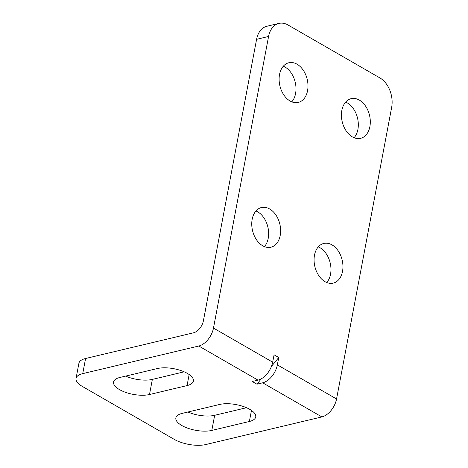 <?xml version="1.0" encoding="UTF-8"?>
<svg xmlns="http://www.w3.org/2000/svg" width="468" height="468" viewBox="0 0 468 468"><rect width="100%" height="100%" fill="white"/><g stroke="black" fill="none" stroke-linecap="round" stroke-linejoin="round"><path stroke-width="0.7" d="M76.05 378.401L78.911 363.273A22.651 8.95 10.7 0 1 85.591 358.5L193.5 332.824A11.326 6.891 119.9 0 0 203.422 320.697L256.593 39.318A22.651 15.596 -103.4 0 1 266.924 26.255L278.916 23.4A22.651 15.596 76.6 0 0 268.579 36.463L213.478 328.068A16.766 10.197 -60.1 0 1 198.789 346.016L82.731 373.634A22.651 8.95 -169.3 0 0 76.05 378.401A22.651 8.95 -169.3 0 0 82.327 386.416L174.242 439.37A22.651 8.95 -169.3 0 0 205.809 444.541L321.867 416.918L262.665 382.812L256.909 384.181L261.337 378.776M262.665 382.812A16.766 10.197 -60.1 0 0 277.354 364.865L278.747 357.505L274.072 354.814L272.68 362.173A16.766 10.197 -60.1 0 1 257.991 380.121L252.24 381.49L256.909 384.181M182.21 413.373L219.779 404.434A21.522 8.5 10.7 0 1 243.541 406.563A21.522 8.5 10.7 0 1 255.727 416.959A21.522 8.5 10.7 0 1 249.38 421.487L211.811 430.425A21.522 8.5 10.7 0 1 188.048 428.302A21.522 8.5 10.7 0 1 175.863 417.906A21.522 8.5 10.7 0 1 182.21 413.373M149.491 394.524A21.522 8.5 10.7 0 1 125.728 392.4A21.522 8.5 10.7 0 1 113.548 382.005A21.522 8.5 10.7 0 1 119.896 377.471L157.459 368.532A21.522 8.5 10.7 0 1 181.221 370.662A21.522 8.5 10.7 0 1 193.407 381.057A21.522 8.5 10.7 0 1 187.06 385.585L149.491 394.524L152.352 379.396A21.522 8.5 10.7 0 1 125.623 376.108M271.446 366.421L278.747 357.505M321.867 416.918A16.766 10.197 119.9 0 0 336.556 398.97L391.657 107.371A22.651 15.596 76.6 0 0 379.94 77.945L288.025 24.991A22.651 15.596 76.6 0 0 278.916 23.4M359.342 100.093A20.387 14.034 -103.4 0 1 370.299 121.013A20.387 14.034 -103.4 0 1 360.588 138.329A20.387 14.034 -103.4 0 1 352.386 136.902A20.387 14.034 -103.4 0 1 341.435 115.976A20.387 14.034 -103.4 0 1 351.146 98.66A20.387 14.034 -103.4 0 1 359.342 100.093M331.987 244.869A20.387 14.034 -103.4 0 1 342.939 265.795A20.387 14.034 -103.4 0 1 333.228 283.111A20.387 14.034 -103.4 0 1 325.032 281.678A20.387 14.034 -103.4 0 1 314.081 260.758A20.387 14.034 -103.4 0 1 323.792 243.442A20.387 14.034 -103.4 0 1 331.987 244.869M297.028 64.192A20.387 14.034 -103.4 0 1 307.979 85.112A20.387 14.034 -103.4 0 1 298.268 102.428A20.387 14.034 -103.4 0 1 290.072 101A20.387 14.034 -103.4 0 1 279.121 80.075A20.387 14.034 -103.4 0 1 288.832 62.759A20.387 14.034 -103.4 0 1 297.028 64.192M269.673 208.968A20.387 14.034 -103.4 0 1 280.624 229.893A20.387 14.034 -103.4 0 1 270.913 247.209A20.387 14.034 -103.4 0 1 262.718 245.776A20.387 14.034 -103.4 0 1 251.761 224.856A20.387 14.034 -103.4 0 1 261.472 207.54A20.387 14.034 -103.4 0 1 269.673 208.968M345.63 102.1A20.387 14.034 -103.4 0 1 347.355 102.942A20.387 14.034 -103.4 0 1 357.792 119.311A20.387 14.034 -103.4 0 1 354.112 137.744M318.275 246.882A20.387 14.034 -103.4 0 1 320.001 247.724A20.387 14.034 -103.4 0 1 330.437 264.087A20.387 14.034 -103.4 0 1 326.758 282.52M283.315 66.199A20.387 14.034 -103.4 0 1 285.035 67.041A20.387 14.034 -103.4 0 1 295.472 83.409A20.387 14.034 -103.4 0 1 291.798 101.843M255.955 210.98A20.387 14.034 -103.4 0 1 257.681 211.823A20.387 14.034 -103.4 0 1 268.117 228.185A20.387 14.034 -103.4 0 1 264.438 246.618M246.507 407.722L214.672 415.297A21.522 8.5 10.7 0 1 187.937 412.01M184.187 371.82L152.352 379.396M85.591 358.5L82.731 373.634M268.579 36.463L256.593 39.318M257.991 380.121L198.789 346.016M272.68 362.173L213.478 328.068M336.556 398.97L277.354 364.865M251.468 410.424L249.38 421.487M214.672 415.297L211.811 430.425M189.154 374.523L187.06 385.585"/></g></svg>
